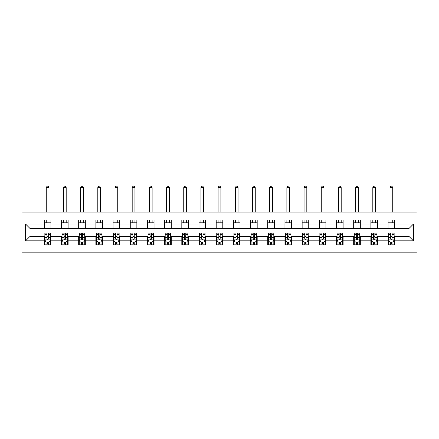 <?xml version="1.0" encoding="UTF-8"?>
<svg xmlns="http://www.w3.org/2000/svg" width="439" height="439" viewBox="0 0 439 439"><rect width="100%" height="100%" fill="white"/><g stroke="black" fill="none" stroke-linecap="round" stroke-linejoin="round"><path stroke-width="0.66" d="M21.95 252.831L417.05 252.831L417.05 212.064L21.95 212.064L21.95 252.831M394.683 224.071L394.683 220.049L388.071 220.049L388.071 224.071L377.496 224.071L377.496 220.049L370.884 220.049L370.884 224.071L360.309 224.071L360.309 220.049L353.697 220.049L353.697 224.071L343.122 224.071L343.122 220.049L336.51 220.049L336.51 224.071L325.93 224.071L325.93 220.049L319.323 220.049L319.323 224.071L308.743 224.071L308.743 220.049L302.136 220.049L302.136 224.071L291.556 224.071L291.556 220.049L284.944 220.049L284.944 224.071L274.37 224.071L274.37 220.049L267.757 220.049L267.757 224.071L257.183 224.071L257.183 220.049L250.57 220.049L250.57 224.071L239.996 224.071L239.996 220.049L233.383 220.049L233.383 224.071L222.803 224.071L222.803 220.049L216.197 220.049L216.197 224.071L205.617 224.071L205.617 220.049L199.004 220.049L199.004 224.071L188.43 224.071L188.43 220.049L181.817 220.049L181.817 224.071L171.243 224.071L171.243 220.049L164.63 220.049L164.63 224.071L154.056 224.071L154.056 220.049L147.444 220.049L147.444 224.071L136.864 224.071L136.864 220.049L130.257 220.049L130.257 224.071L119.677 224.071L119.677 220.049L113.07 220.049L113.07 224.071L102.49 224.071L102.49 220.049L95.878 220.049L95.878 224.071L85.303 224.071L85.303 220.049L78.691 220.049L78.691 224.071L68.116 224.071L68.116 220.049L61.504 220.049L61.504 224.071L50.929 224.071L50.929 220.049L44.317 220.049L44.317 224.071L25.588 224.071L25.588 240.819L29.995 236.412L44.317 236.412L44.317 244.841L50.929 244.841L50.929 236.412L61.504 236.412L61.504 244.841L68.116 244.841L68.116 236.412L78.691 236.412L78.691 244.841L85.303 244.841L85.303 236.412L95.878 236.412L95.878 244.841L102.49 244.841L102.49 236.412L113.07 236.412L113.07 244.841L119.677 244.841L119.677 236.412L130.257 236.412L130.257 244.841L136.864 244.841L136.864 236.412L147.444 236.412L147.444 244.841L154.056 244.841L154.056 236.412L164.63 236.412L164.63 244.841L171.243 244.841L171.243 236.412L181.817 236.412L181.817 244.841L188.43 244.841L188.43 236.412L199.004 236.412L199.004 244.841L205.617 244.841L205.617 236.412L216.197 236.412L216.197 244.841L222.803 244.841L222.803 236.412L233.383 236.412L233.383 244.841L239.996 244.841L239.996 236.412L250.57 236.412L250.57 244.841L257.183 244.841L257.183 236.412L267.757 236.412L267.757 244.841L274.37 244.841L274.37 236.412L284.944 236.412L284.944 244.841L291.556 244.841L291.556 236.412L302.136 236.412L302.136 244.841L308.743 244.841L308.743 236.412L319.323 236.412L319.323 244.841L325.93 244.841L325.93 236.412L336.51 236.412L336.51 244.841L343.122 244.841L343.122 236.412L353.697 236.412L353.697 244.841L360.309 244.841L360.309 236.412L370.884 236.412L370.884 244.841L377.496 244.841L377.496 236.412L388.071 236.412L388.071 244.841L394.683 244.841L394.683 236.412L409.005 236.412L409.005 228.478L394.683 228.478L394.683 224.071L413.412 224.071L413.412 240.819L394.683 240.819M388.071 240.819L377.496 240.819M370.884 240.819L360.309 240.819M353.697 240.819L343.122 240.819M336.51 240.819L325.93 240.819M319.323 240.819L308.743 240.819M302.136 240.819L291.556 240.819M284.944 240.819L274.37 240.819M267.757 240.819L257.183 240.819M250.57 240.819L239.996 240.819M233.383 240.819L222.803 240.819M216.197 240.819L205.617 240.819M199.004 240.819L188.43 240.819M181.817 240.819L171.243 240.819M164.63 240.819L154.056 240.819M147.444 240.819L136.864 240.819M130.257 240.819L119.677 240.819M113.07 240.819L102.49 240.819M95.878 240.819L85.303 240.819M78.691 240.819L68.116 240.819M61.504 240.819L50.929 240.819M44.317 240.819L25.588 240.819M388.071 224.071L388.071 228.478L377.496 228.478L377.496 224.071M370.884 224.071L370.884 228.478L360.309 228.478L360.309 224.071M353.697 224.071L353.697 228.478L343.122 228.478L343.122 224.071M336.51 224.071L336.51 228.478L325.93 228.478L325.93 224.071M319.323 224.071L319.323 228.478L308.743 228.478L308.743 224.071M302.136 224.071L302.136 228.478L291.556 228.478L291.556 224.071M284.944 224.071L284.944 228.478L274.37 228.478L274.37 224.071M267.757 224.071L267.757 228.478L257.183 228.478L257.183 224.071M250.57 224.071L250.57 228.478L239.996 228.478L239.996 224.071M233.383 224.071L233.383 228.478L222.803 228.478L222.803 224.071M216.197 224.071L216.197 228.478L205.617 228.478L205.617 224.071M199.004 224.071L199.004 228.478L188.43 228.478L188.43 224.071M181.817 224.071L181.817 228.478L171.243 228.478L171.243 224.071M164.63 224.071L164.63 228.478L154.056 228.478L154.056 224.071M147.444 224.071L147.444 228.478L136.864 228.478L136.864 224.071M130.257 224.071L130.257 228.478L119.677 228.478L119.677 224.071M113.07 224.071L113.07 228.478L102.49 228.478L102.49 224.071M95.878 224.071L95.878 228.478L85.303 228.478L85.303 224.071M78.691 224.071L78.691 228.478L68.116 228.478L68.116 224.071M61.504 224.071L61.504 228.478L50.929 228.478L50.929 224.071M44.317 224.071L44.317 228.478L29.995 228.478L25.588 224.071M29.995 228.478L29.995 236.412M413.412 240.819L409.005 236.412M409.005 228.478L413.412 224.071M44.317 222.803L50.929 222.803M44.317 228.368L50.929 228.368M44.317 236.522L44.866 236.522M46.962 236.522L48.285 236.522M50.375 236.522L50.929 236.522M44.317 242.087L44.866 242.087M46.962 242.087L48.285 242.087M50.375 242.087L50.929 242.087M61.504 236.522L62.053 236.522M64.149 236.522L65.471 236.522M67.562 236.522L68.116 236.522M61.504 242.087L62.053 242.087M64.149 242.087L65.471 242.087M67.562 242.087L68.116 242.087M61.504 222.803L68.116 222.803M61.504 228.368L68.116 228.368M78.691 236.522L79.245 236.522M81.336 236.522L82.658 236.522M84.754 236.522L85.303 236.522M78.691 242.087L79.245 242.087M81.336 242.087L82.658 242.087M84.754 242.087L85.303 242.087M78.691 222.803L85.303 222.803M78.691 228.368L85.303 228.368M95.878 236.522L96.432 236.522M98.523 236.522L99.845 236.522M101.941 236.522L102.49 236.522M95.878 242.087L96.432 242.087M98.523 242.087L99.845 242.087M101.941 242.087L102.49 242.087M95.878 222.803L102.49 222.803M95.878 228.368L102.49 228.368M113.07 236.522L113.619 236.522M115.709 236.522L117.032 236.522M119.128 236.522L119.677 236.522M113.07 242.087L113.619 242.087M115.709 242.087L117.032 242.087M119.128 242.087L119.677 242.087M113.07 222.803L119.677 222.803M113.07 228.368L119.677 228.368M130.257 236.522L130.806 236.522M132.902 236.522L134.224 236.522M136.315 236.522L136.864 236.522M130.257 242.087L130.806 242.087M132.902 242.087L134.224 242.087M136.315 242.087L136.864 242.087M130.257 222.803L136.864 222.803M130.257 228.368L136.864 228.368M147.444 236.522L147.992 236.522M150.089 236.522L151.411 236.522M153.502 236.522L154.056 236.522M147.444 242.087L147.992 242.087M150.089 242.087L151.411 242.087M153.502 242.087L154.056 242.087M147.444 222.803L154.056 222.803M147.444 228.368L154.056 228.368M164.63 236.522L165.185 236.522M167.275 236.522L168.598 236.522M170.689 236.522L171.243 236.522M164.63 242.087L165.185 242.087M167.275 242.087L168.598 242.087M170.689 242.087L171.243 242.087M164.63 222.803L171.243 222.803M164.63 228.368L171.243 228.368M181.817 236.522L182.372 236.522M184.462 236.522L185.785 236.522M187.881 236.522L188.43 236.522M181.817 242.087L182.372 242.087M184.462 242.087L185.785 242.087M187.881 242.087L188.43 242.087M181.817 222.803L188.43 222.803M181.817 228.368L188.43 228.368M199.004 236.522L199.558 236.522M201.649 236.522L202.972 236.522M205.068 236.522L205.617 236.522M199.004 242.087L199.558 242.087M201.649 242.087L202.972 242.087M205.068 242.087L205.617 242.087M199.004 222.803L205.617 222.803M199.004 228.368L205.617 228.368M216.197 236.522L216.745 236.522M218.841 236.522L220.158 236.522M222.255 236.522L222.803 236.522M216.197 242.087L216.745 242.087M218.841 242.087L220.158 242.087M222.255 242.087L222.803 242.087M216.197 222.803L222.803 222.803M216.197 228.368L222.803 228.368M233.383 236.522L233.932 236.522M236.028 236.522L237.351 236.522M239.442 236.522L239.996 236.522M233.383 242.087L233.932 242.087M236.028 242.087L237.351 242.087M239.442 242.087L239.996 242.087M233.383 222.803L239.996 222.803M233.383 228.368L239.996 228.368M250.57 236.522L251.119 236.522M253.215 236.522L254.538 236.522M256.628 236.522L257.183 236.522M250.57 242.087L251.119 242.087M253.215 242.087L254.538 242.087M256.628 242.087L257.183 242.087M250.57 222.803L257.183 222.803M250.57 228.368L257.183 228.368M267.757 236.522L268.311 236.522M270.402 236.522L271.725 236.522M273.815 236.522L274.37 236.522M267.757 242.087L268.311 242.087M270.402 242.087L271.725 242.087M273.815 242.087L274.37 242.087M267.757 222.803L274.37 222.803M267.757 228.368L274.37 228.368M284.944 236.522L285.498 236.522M287.589 236.522L288.911 236.522M291.008 236.522L291.556 236.522M284.944 242.087L285.498 242.087M287.589 242.087L288.911 242.087M291.008 242.087L291.556 242.087M284.944 222.803L291.556 222.803M284.944 228.368L291.556 228.368M302.136 236.522L302.685 236.522M304.776 236.522L306.098 236.522M308.194 236.522L308.743 236.522M302.136 242.087L302.685 242.087M304.776 242.087L306.098 242.087M308.194 242.087L308.743 242.087M302.136 222.803L308.743 222.803M302.136 228.368L308.743 228.368M319.323 236.522L319.872 236.522M321.968 236.522L323.291 236.522M325.381 236.522L325.93 236.522M319.323 242.087L319.872 242.087M321.968 242.087L323.291 242.087M325.381 242.087L325.93 242.087M319.323 222.803L325.93 222.803M319.323 228.368L325.93 228.368M336.51 236.522L337.059 236.522M339.155 236.522L340.477 236.522M342.568 236.522L343.122 236.522M336.51 242.087L337.059 242.087M339.155 242.087L340.477 242.087M342.568 242.087L343.122 242.087M336.51 222.803L343.122 222.803M336.51 228.368L343.122 228.368M353.697 236.522L354.246 236.522M356.342 236.522L357.664 236.522M359.755 236.522L360.309 236.522M353.697 242.087L354.246 242.087M356.342 242.087L357.664 242.087M359.755 242.087L360.309 242.087M353.697 222.803L360.309 222.803M353.697 228.368L360.309 228.368M370.884 236.522L371.438 236.522M373.529 236.522L374.851 236.522M376.947 236.522L377.496 236.522M370.884 242.087L371.438 242.087M373.529 242.087L374.851 242.087M376.947 242.087L377.496 242.087M370.884 222.803L377.496 222.803M370.884 228.368L377.496 228.368M388.071 236.522L388.625 236.522M390.715 236.522L392.038 236.522M394.134 236.522L394.683 236.522M388.071 242.087L388.625 242.087M390.715 242.087L392.038 242.087M394.134 242.087L394.683 242.087M388.071 222.803L394.683 222.803M388.071 228.368L394.683 228.368M46.962 243.409L48.285 243.409M44.866 234.486L46.962 234.486L46.962 233.109L44.866 233.109L44.866 239.826L45.969 242.032L49.272 242.032L50.375 239.826L50.375 233.109L48.285 233.109L48.285 234.486L50.375 234.486M50.375 239.826L50.375 244.841M44.866 239.826L44.866 244.841M48.285 242.032L48.285 244.841M46.962 244.841L46.962 242.032M46.962 234.486L46.962 239.003C47.401 239.853 47.84 239.853 48.285 239.003L48.285 234.486M48.998 222.803L48.998 220.049M48.998 212.064L48.998 187.601L46.243 187.601L46.243 212.064M46.243 222.803L46.243 220.049M46.243 187.601L47.072 186.169L48.175 186.169L48.998 187.601M64.149 243.409L65.471 243.409M62.053 234.486L64.149 234.486L64.149 233.109L62.053 233.109L62.053 239.826L63.156 242.032L66.465 242.032L67.562 239.826L67.562 233.109L65.471 233.109L65.471 234.486L67.562 234.486M67.562 239.826L67.562 244.841M62.053 239.826L62.053 244.841M65.471 242.032L65.471 244.841M64.149 244.841L64.149 242.032M64.149 234.486L64.149 239.003C64.588 239.853 65.027 239.853 65.471 239.003L65.471 234.486M66.185 222.803L66.185 220.049M66.185 212.064L66.185 187.601L63.43 187.601L63.43 212.064M63.43 222.803L63.43 220.049M63.43 187.601L64.259 186.169L65.362 186.169L66.185 187.601M81.336 243.409L82.658 243.409M79.245 234.486L81.336 234.486L81.336 233.109L79.245 233.109L79.245 239.826L80.342 242.032L83.651 242.032L84.754 239.826L84.754 233.109L82.658 233.109L82.658 234.486L84.754 234.486M84.754 239.826L84.754 244.841M79.245 239.826L79.245 244.841M82.658 242.032L82.658 244.841M81.336 244.841L81.336 242.032M81.336 234.486L81.336 239.003C81.775 239.853 82.219 239.853 82.658 239.003L82.658 234.486M83.377 222.803L83.377 220.049M83.377 212.064L83.377 187.601L80.622 187.601L80.622 212.064M80.622 222.803L80.622 220.049M80.622 187.601L81.445 186.169L82.548 186.169L83.377 187.601M98.523 243.409L99.845 243.409M96.432 234.486L98.523 234.486L98.523 233.109L96.432 233.109L96.432 239.826L97.535 242.032L100.838 242.032L101.941 239.826L101.941 233.109L99.845 233.109L99.845 234.486L101.941 234.486M101.941 239.826L101.941 244.841M96.432 239.826L96.432 244.841M99.845 242.032L99.845 244.841M98.523 244.841L98.523 242.032M98.523 234.486L98.523 239.003C98.962 239.853 99.406 239.853 99.845 239.003L99.845 234.486M100.564 222.803L100.564 220.049M100.564 212.064L100.564 187.601L97.809 187.601L97.809 212.064M97.809 222.803L97.809 220.049M97.809 187.601L98.632 186.169L99.735 186.169L100.564 187.601M115.709 243.409L117.032 243.409M113.619 234.486L115.709 234.486L115.709 233.109L113.619 233.109L113.619 239.826L114.722 242.032L118.025 242.032L119.128 239.826L119.128 233.109L117.032 233.109L117.032 234.486L119.128 234.486M119.128 239.826L119.128 244.841M113.619 239.826L113.619 244.841M117.032 242.032L117.032 244.841M115.709 244.841L115.709 242.032M115.709 234.486L115.709 239.003C116.154 239.853 116.593 239.853 117.032 239.003L117.032 234.486M117.751 222.803L117.751 220.049M117.751 212.064L117.751 187.601L114.996 187.601L114.996 212.064M114.996 222.803L114.996 220.049M114.996 187.601L115.825 186.169L116.922 186.169L117.751 187.601M132.902 243.409L134.224 243.409M130.806 234.486L132.902 234.486L132.902 233.109L130.806 233.109L130.806 239.826L131.909 242.032L135.212 242.032L136.315 239.826L136.315 233.109L134.224 233.109L134.224 234.486L136.315 234.486M136.315 239.826L136.315 244.841M130.806 239.826L130.806 244.841M134.224 242.032L134.224 244.841M132.902 244.841L132.902 242.032M132.902 234.486L132.902 239.003C133.341 239.853 133.78 239.853 134.224 239.003L134.224 234.486M134.938 222.803L134.938 220.049M134.938 212.064L134.938 187.601L132.183 187.601L132.183 212.064M132.183 222.803L132.183 220.049M132.183 187.601L133.012 186.169L134.109 186.169L134.938 187.601M150.089 243.409L151.411 243.409M147.992 234.486L150.089 234.486L150.089 233.109L147.992 233.109L147.992 239.826L149.095 242.032L152.399 242.032L153.502 239.826L153.502 233.109L151.411 233.109L151.411 234.486L153.502 234.486M153.502 239.826L153.502 244.841M147.992 239.826L147.992 244.841M151.411 242.032L151.411 244.841M150.089 244.841L150.089 242.032M150.089 234.486L150.089 239.003C150.528 239.853 150.967 239.853 151.411 239.003L151.411 234.486M152.124 222.803L152.124 220.049M152.124 212.064L152.124 187.601L149.37 187.601L149.37 212.064M149.37 222.803L149.37 220.049M149.37 187.601L150.198 186.169L151.301 186.169L152.124 187.601M167.275 243.409L168.598 243.409M165.185 234.486L167.275 234.486L167.275 233.109L165.185 233.109L165.185 239.826L166.282 242.032L169.591 242.032L170.689 239.826L170.689 233.109L168.598 233.109L168.598 234.486L170.689 234.486M170.689 239.826L170.689 244.841M165.185 239.826L165.185 244.841M168.598 242.032L168.598 244.841M167.275 244.841L167.275 242.032M167.275 234.486L167.275 239.003C167.714 239.853 168.159 239.853 168.598 239.003L168.598 234.486M169.311 222.803L169.311 220.049M169.311 212.064L169.311 187.601L166.557 187.601L166.557 212.064M166.557 222.803L166.557 220.049M166.557 187.601L167.385 186.169L168.488 186.169L169.311 187.601M184.462 243.409L185.785 243.409M182.372 234.486L184.462 234.486L184.462 233.109L182.372 233.109L182.372 239.826L183.469 242.032L186.778 242.032L187.881 239.826L187.881 233.109L185.785 233.109L185.785 234.486L187.881 234.486M187.881 239.826L187.881 244.841M182.372 239.826L182.372 244.841M185.785 242.032L185.785 244.841M184.462 244.841L184.462 242.032M184.462 234.486L184.462 239.003C184.901 239.853 185.346 239.853 185.785 239.003L185.785 234.486M186.504 222.803L186.504 220.049M186.504 212.064L186.504 187.601L183.749 187.601L183.749 212.064M183.749 222.803L183.749 220.049M183.749 187.601L184.572 186.169L185.675 186.169L186.504 187.601M201.649 243.409L202.972 243.409M199.558 234.486L201.649 234.486L201.649 233.109L199.558 233.109L199.558 239.826L200.661 242.032L203.965 242.032L205.068 239.826L205.068 233.109L202.972 233.109L202.972 234.486L205.068 234.486M205.068 239.826L205.068 244.841M199.558 239.826L199.558 244.841M202.972 242.032L202.972 244.841M201.649 244.841L201.649 242.032M201.649 234.486L201.649 239.003C202.094 239.853 202.533 239.853 202.972 239.003L202.972 234.486M203.691 222.803L203.691 220.049M203.691 212.064L203.691 187.601L200.936 187.601L200.936 212.064M200.936 222.803L200.936 220.049M200.936 187.601L201.759 186.169L202.862 186.169L203.691 187.601M218.841 243.409L220.158 243.409M216.745 234.486L218.841 234.486L218.841 233.109L216.745 233.109L216.745 239.826L217.848 242.032L221.152 242.032L222.255 239.826L222.255 233.109L220.158 233.109L220.158 234.486L222.255 234.486M222.255 239.826L222.255 244.841M216.745 239.826L216.745 244.841M220.158 242.032L220.158 244.841M218.841 244.841L218.841 242.032M218.841 234.486L218.841 239.003C219.28 239.853 219.719 239.853 220.158 239.003L220.158 234.486M220.877 222.803L220.877 220.049M220.877 212.064L220.877 187.601L218.123 187.601L218.123 212.064M218.123 222.803L218.123 220.049M218.123 187.601L218.951 186.169L220.049 186.169L220.877 187.601M236.028 243.409L237.351 243.409M233.932 234.486L236.028 234.486L236.028 233.109L233.932 233.109L233.932 239.826L235.035 242.032L238.339 242.032L239.442 239.826L239.442 233.109L237.351 233.109L237.351 234.486L239.442 234.486M239.442 239.826L239.442 244.841M233.932 239.826L233.932 244.841M237.351 242.032L237.351 244.841M236.028 244.841L236.028 242.032M236.028 234.486L236.028 239.003C236.467 239.853 236.906 239.853 237.351 239.003L237.351 234.486M238.064 222.803L238.064 220.049M238.064 212.064L238.064 187.601L235.309 187.601L235.309 212.064M235.309 222.803L235.309 220.049M235.309 187.601L236.138 186.169L237.241 186.169L238.064 187.601M253.215 243.409L254.538 243.409M251.119 234.486L253.215 234.486L253.215 233.109L251.119 233.109L251.119 239.826L252.222 242.032L255.531 242.032L256.628 239.826L256.628 233.109L254.538 233.109L254.538 234.486L256.628 234.486M256.628 239.826L256.628 244.841M251.119 239.826L251.119 244.841M254.538 242.032L254.538 244.841M253.215 244.841L253.215 242.032M253.215 234.486L253.215 239.003C253.654 239.853 254.093 239.853 254.538 239.003L254.538 234.486M255.251 222.803L255.251 220.049M255.251 212.064L255.251 187.601L252.496 187.601L252.496 212.064M252.496 222.803L252.496 220.049M252.496 187.601L253.325 186.169L254.428 186.169L255.251 187.601M270.402 243.409L271.725 243.409M268.311 234.486L270.402 234.486L270.402 233.109L268.311 233.109L268.311 239.826L269.409 242.032L272.718 242.032L273.815 239.826L273.815 233.109L271.725 233.109L271.725 234.486L273.815 234.486M273.815 239.826L273.815 244.841M268.311 239.826L268.311 244.841M271.725 242.032L271.725 244.841M270.402 244.841L270.402 242.032M270.402 234.486L270.402 239.003C270.841 239.853 271.286 239.853 271.725 239.003L271.725 234.486M272.443 222.803L272.443 220.049M272.443 212.064L272.443 187.601L269.689 187.601L269.689 212.064M269.689 222.803L269.689 220.049M269.689 187.601L270.512 186.169L271.615 186.169L272.443 187.601M287.589 243.409L288.911 243.409M285.498 234.486L287.589 234.486L287.589 233.109L285.498 233.109L285.498 239.826L286.601 242.032L289.905 242.032L291.008 239.826L291.008 233.109L288.911 233.109L288.911 234.486L291.008 234.486M291.008 239.826L291.008 244.841M285.498 239.826L285.498 244.841M288.911 242.032L288.911 244.841M287.589 244.841L287.589 242.032M287.589 234.486L287.589 239.003C288.028 239.853 288.472 239.853 288.911 239.003L288.911 234.486M289.63 222.803L289.63 220.049M289.63 212.064L289.63 187.601L286.876 187.601L286.876 212.064M286.876 222.803L286.876 220.049M286.876 187.601L287.699 186.169L288.802 186.169L289.63 187.601M304.776 243.409L306.098 243.409M302.685 234.486L304.776 234.486L304.776 233.109L302.685 233.109L302.685 239.826L303.788 242.032L307.091 242.032L308.194 239.826L308.194 233.109L306.098 233.109L306.098 234.486L308.194 234.486M308.194 239.826L308.194 244.841M302.685 239.826L302.685 244.841M306.098 242.032L306.098 244.841M304.776 244.841L304.776 242.032M304.776 234.486L304.776 239.003C305.22 239.853 305.659 239.853 306.098 239.003L306.098 234.486M306.817 222.803L306.817 220.049M306.817 212.064L306.817 187.601L304.062 187.601L304.062 212.064M304.062 222.803L304.062 220.049M304.062 187.601L304.891 186.169L305.988 186.169L306.817 187.601M321.968 243.409L323.291 243.409M319.872 234.486L321.968 234.486L321.968 233.109L319.872 233.109L319.872 239.826L320.975 242.032L324.278 242.032L325.381 239.826L325.381 233.109L323.291 233.109L323.291 234.486L325.381 234.486M325.381 239.826L325.381 244.841M319.872 239.826L319.872 244.841M323.291 242.032L323.291 244.841M321.968 244.841L321.968 242.032M321.968 234.486L321.968 239.003C322.407 239.853 322.846 239.853 323.291 239.003L323.291 234.486M324.004 222.803L324.004 220.049M324.004 212.064L324.004 187.601L321.249 187.601L321.249 212.064M321.249 222.803L321.249 220.049M321.249 187.601L322.078 186.169L323.175 186.169L324.004 187.601M339.155 243.409L340.477 243.409M337.059 234.486L339.155 234.486L339.155 233.109L337.059 233.109L337.059 239.826L338.162 242.032L341.465 242.032L342.568 239.826L342.568 233.109L340.477 233.109L340.477 234.486L342.568 234.486M342.568 239.826L342.568 244.841M337.059 239.826L337.059 244.841M340.477 242.032L340.477 244.841M339.155 244.841L339.155 242.032M339.155 234.486L339.155 239.003C339.594 239.853 340.033 239.853 340.477 239.003L340.477 234.486M341.191 222.803L341.191 220.049M341.191 212.064L341.191 187.601L338.436 187.601L338.436 212.064M338.436 222.803L338.436 220.049M338.436 187.601L339.265 186.169L340.368 186.169L341.191 187.601M356.342 243.409L357.664 243.409M354.246 234.486L356.342 234.486L356.342 233.109L354.246 233.109L354.246 239.826L355.349 242.032L358.658 242.032L359.755 239.826L359.755 233.109L357.664 233.109L357.664 234.486L359.755 234.486M359.755 239.826L359.755 244.841M354.246 239.826L354.246 244.841M357.664 242.032L357.664 244.841M356.342 244.841L356.342 242.032M356.342 234.486L356.342 239.003C356.781 239.853 357.22 239.853 357.664 239.003L357.664 234.486M358.378 222.803L358.378 220.049M358.378 212.064L358.378 187.601L355.623 187.601L355.623 212.064M355.623 222.803L355.623 220.049M355.623 187.601L356.452 186.169L357.555 186.169L358.378 187.601M373.529 243.409L374.851 243.409M371.438 234.486L373.529 234.486L373.529 233.109L371.438 233.109L371.438 239.826L372.535 242.032L375.844 242.032L376.947 239.826L376.947 233.109L374.851 233.109L374.851 234.486L376.947 234.486M376.947 239.826L376.947 244.841M371.438 239.826L371.438 244.841M374.851 242.032L374.851 244.841M373.529 244.841L373.529 242.032M373.529 234.486L373.529 239.003C373.968 239.853 374.412 239.853 374.851 239.003L374.851 234.486M375.57 222.803L375.57 220.049M375.57 212.064L375.57 187.601L372.815 187.601L372.815 212.064M372.815 222.803L372.815 220.049M372.815 187.601L373.638 186.169L374.741 186.169L375.57 187.601M390.715 243.409L392.038 243.409M388.625 234.486L390.715 234.486L390.715 233.109L388.625 233.109L388.625 239.826L389.728 242.032L393.031 242.032L394.134 239.826L394.134 233.109L392.038 233.109L392.038 234.486L394.134 234.486M394.134 239.826L394.134 244.841M388.625 239.826L388.625 244.841M392.038 242.032L392.038 244.841M390.715 244.841L390.715 242.032M390.715 234.486L390.715 239.003C391.16 239.853 391.599 239.853 392.038 239.003L392.038 234.486M392.757 222.803L392.757 220.049M392.757 212.064L392.757 187.601L390.002 187.601L390.002 212.064M390.002 222.803L390.002 220.049M390.002 187.601L390.825 186.169L391.928 186.169L392.757 187.601M44.893 239.881L50.348 239.881M50.375 241.9L49.338 241.9M45.903 241.9L44.866 241.9M48.285 237.444L50.375 237.444M44.866 237.444L46.962 237.444M46.962 242.707L48.285 242.707M62.08 239.881L67.535 239.881M67.562 241.9L66.53 241.9M63.09 241.9L62.053 241.9M65.471 237.444L67.562 237.444M62.053 237.444L64.149 237.444M64.149 242.707L65.471 242.707M79.272 239.881L84.722 239.881M84.754 241.9L83.717 241.9M80.277 241.9L79.245 241.9M82.658 237.444L84.754 237.444M79.245 237.444L81.336 237.444M81.336 242.707L82.658 242.707M96.459 239.881L101.914 239.881M101.941 241.9L100.904 241.9M97.469 241.9L96.432 241.9M99.845 237.444L101.941 237.444M96.432 237.444L98.523 237.444M98.523 242.707L99.845 242.707M113.646 239.881L119.101 239.881M119.128 241.9L118.091 241.9M114.656 241.9L113.619 241.9M117.032 237.444L119.128 237.444M113.619 237.444L115.709 237.444M115.709 242.707L117.032 242.707M130.833 239.881L136.288 239.881M136.315 241.9L135.278 241.9M131.843 241.9L130.806 241.9M134.224 237.444L136.315 237.444M130.806 237.444L132.902 237.444M132.902 242.707L134.224 242.707M148.02 239.881L153.474 239.881M153.502 241.9L152.465 241.9M149.03 241.9L147.992 241.9M151.411 237.444L153.502 237.444M147.992 237.444L150.089 237.444M150.089 242.707L151.411 242.707M165.212 239.881L170.661 239.881M170.689 241.9L169.657 241.9M166.216 241.9L165.185 241.9M168.598 237.444L170.689 237.444M165.185 237.444L167.275 237.444M167.275 242.707L168.598 242.707M182.399 239.881L187.854 239.881M187.881 241.9L186.844 241.9M183.403 241.9L182.372 241.9M185.785 237.444L187.881 237.444M182.372 237.444L184.462 237.444M184.462 242.707L185.785 242.707M199.586 239.881L205.04 239.881M205.068 241.9L204.031 241.9M200.596 241.9L199.558 241.9M202.972 237.444L205.068 237.444M199.558 237.444L201.649 237.444M201.649 242.707L202.972 242.707M216.773 239.881L222.227 239.881M222.255 241.9L221.218 241.9M217.782 241.9L216.745 241.9M220.158 237.444L222.255 237.444M216.745 237.444L218.841 237.444M218.841 242.707L220.158 242.707M233.96 239.881L239.414 239.881M239.442 241.9L238.404 241.9M234.969 241.9L233.932 241.9M237.351 237.444L239.442 237.444M233.932 237.444L236.028 237.444M236.028 242.707L237.351 242.707M251.146 239.881L256.601 239.881M256.628 241.9L255.597 241.9M252.156 241.9L251.119 241.9M254.538 237.444L256.628 237.444M251.119 237.444L253.215 237.444M253.215 242.707L254.538 242.707M268.339 239.881L273.788 239.881M273.815 241.9L272.784 241.9M269.343 241.9L268.311 241.9M271.725 237.444L273.815 237.444M268.311 237.444L270.402 237.444M270.402 242.707L271.725 242.707M285.526 239.881L290.98 239.881M291.008 241.9L289.97 241.9M286.535 241.9L285.498 241.9M288.911 237.444L291.008 237.444M285.498 237.444L287.589 237.444M287.589 242.707L288.911 242.707M302.712 239.881L308.167 239.881M308.194 241.9L307.157 241.9M303.722 241.9L302.685 241.9M306.098 237.444L308.194 237.444M302.685 237.444L304.776 237.444M304.776 242.707L306.098 242.707M319.899 239.881L325.354 239.881M325.381 241.9L324.344 241.9M320.909 241.9L319.872 241.9M323.291 237.444L325.381 237.444M319.872 237.444L321.968 237.444M321.968 242.707L323.291 242.707M337.086 239.881L342.541 239.881M342.568 241.9L341.531 241.9M338.096 241.9L337.059 241.9M340.477 237.444L342.568 237.444M337.059 237.444L339.155 237.444M339.155 242.707L340.477 242.707M354.278 239.881L359.728 239.881M359.755 241.9L358.723 241.9M355.283 241.9L354.246 241.9M357.664 237.444L359.755 237.444M354.246 237.444L356.342 237.444M356.342 242.707L357.664 242.707M371.465 239.881L376.92 239.881M376.947 241.9L375.91 241.9M372.47 241.9L371.438 241.9M374.851 237.444L376.947 237.444M371.438 237.444L373.529 237.444M373.529 242.707L374.851 242.707M388.652 239.881L394.107 239.881M394.134 241.9L393.097 241.9M389.662 241.9L388.625 241.9M392.038 237.444L394.134 237.444M388.625 237.444L390.715 237.444M390.715 242.707L392.038 242.707"/></g></svg>
